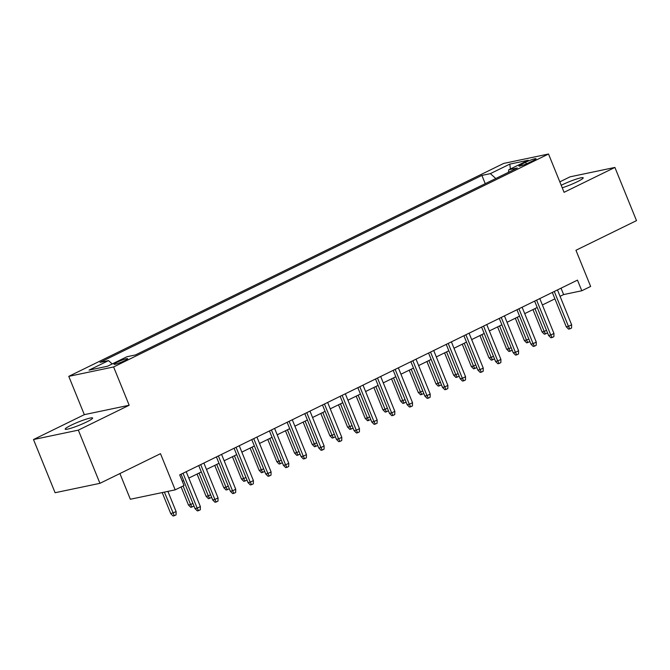<?xml version="1.0" encoding="UTF-8"?>
<svg xmlns="http://www.w3.org/2000/svg" width="670" height="670" viewBox="0 0 670 670"><rect width="100%" height="100%" fill="white"/><g stroke="black" fill="none" stroke-linecap="round" stroke-linejoin="round"><path stroke-width="1" d="M86.665 421.958A14.79 1.658 -22.1 0 0 92.611 418.021A14.79 1.658 -22.1 0 0 85.023 419.537A14.79 1.658 -22.1 0 0 71.146 425.207A14.79 1.658 -22.1 0 0 65.199 429.152A14.79 1.658 -22.1 0 0 72.787 427.636A14.79 1.658 -22.1 0 0 86.665 421.958M562.239 187.809A14.79 1.658 -22.1 0 0 577.255 181.754A14.79 1.658 -22.1 0 0 583.202 177.818A14.79 1.658 -22.1 0 0 575.614 179.334A14.79 1.658 -22.1 0 0 561.745 185.012A14.79 1.658 -22.1 0 0 561.217 185.272M124.729 360.661A7.395 0.829 -22.1 0 0 127.702 358.693A7.395 0.829 -22.1 0 0 123.908 359.455A7.395 0.829 -22.1 0 0 116.974 362.286A7.395 0.829 -22.1 0 0 114.001 364.262A7.395 0.829 -22.1 0 0 117.794 363.5A7.395 0.829 -22.1 0 0 124.729 360.661M119.905 473.556L130.34 499.251L175.18 489.854L184.016 485.524L179.702 474.888L577.473 280.127L581.794 290.763L590.639 286.442L575.949 250.27L636.5 220.623L614.901 167.433L570.061 176.83L559.819 181.846M33.5 439.537L55.099 492.726L99.939 483.33L78.34 430.14L129.168 405.25L113.615 366.951L68.776 376.356L84.328 414.655L33.5 439.537L78.34 430.14M113.615 366.951L548.521 154.016L503.681 163.421L68.776 376.356M525.657 162.224L521.771 164.133A7.161 0.804 -22.1 0 0 518.89 166.043A7.161 0.804 -22.1 0 0 522.567 165.306A7.161 0.804 -22.1 0 0 529.283 162.559L533.169 160.649A7.161 0.804 -22.1 0 0 536.05 158.748A7.161 0.804 -22.1 0 0 532.382 159.477A7.161 0.804 -22.1 0 0 525.657 162.224L526.335 163.882M495.783 178.513L490.373 173.631L481.889 175.414L100.023 362.378L108.507 360.602L89.06 370.125L107.476 366.255L126.923 356.741L135.407 354.958L517.274 167.994L508.798 169.77L508.421 172.332M490.373 173.631L509.82 164.108L528.245 160.247L508.798 169.77M175.18 489.854L160.49 453.682L99.939 483.33M548.521 154.016L564.073 192.315L614.901 167.433M560.07 296.316L563.621 294.574L581.794 290.763M182.299 481.278L183.647 480.616M188.806 478.087L201.327 471.956M206.486 469.435L219.006 463.305M224.165 460.776L236.686 454.645M241.845 452.124L254.366 445.994M259.524 443.465L272.045 437.334M277.204 434.813L289.725 428.683M294.884 426.154L307.404 420.023M312.563 417.502L325.084 411.363M330.243 408.842L342.764 402.712M347.923 400.183L360.443 394.052M365.594 391.531L378.123 385.401M383.274 382.872L395.803 376.741M400.953 374.22L413.482 368.09M418.633 365.56L431.153 359.43M436.312 356.909L448.833 350.779M453.992 348.249L466.513 342.119M471.672 339.598L484.192 333.467M489.351 330.938L501.872 324.808M507.031 322.287L519.552 316.156M524.711 313.627L537.231 307.497M542.39 304.976L554.911 298.845M561.024 288.184L563.621 294.574M485.248 183.68L481.889 175.414M108.507 360.602L112.208 363.944M510.373 168.999L509.82 164.108M129.168 405.25L84.328 414.655M552.315 292.447L566.267 326.809L568.445 326.349L554.291 291.484M571.627 324.791L571.56 328.007L569.793 328.87L568.445 326.349L571.627 324.791L557.474 289.926M569.793 328.87L568.579 329.129L566.267 326.809M547.34 332.387L547.323 333.091L544.341 334.213L542.03 331.893L544.207 331.432L534.945 308.619M545.556 333.953L544.207 331.432L546.494 330.31M542.03 331.893L532.968 309.582M534.635 301.106L548.588 335.469L550.774 335.008L536.611 300.135M553.956 333.451L553.881 336.667L552.114 337.529L550.774 335.008L553.956 333.451L539.794 298.577M552.114 337.529L550.899 337.781L548.588 335.469M516.955 309.758L530.908 344.12L533.094 343.66L518.932 308.795M536.276 342.102L536.201 345.318L534.434 346.181L533.094 343.66L536.276 342.102L522.114 307.237M534.434 346.181L533.228 346.44L530.908 344.12M499.276 318.418L513.228 352.78L515.414 352.32L501.252 317.446M518.597 350.762L518.521 353.978L516.754 354.84L515.414 352.32L518.597 350.762L504.435 315.888M516.754 354.84L515.548 355.092L513.228 352.78M481.596 327.069L495.549 361.432L497.735 360.971L483.572 326.106M500.917 359.413L500.85 362.629L499.075 363.5L497.735 360.971L500.917 359.413L486.755 324.548M499.075 363.5L497.869 363.751L495.549 361.432M529.66 341.038L529.643 341.742L526.662 342.864L524.35 340.544L526.528 340.092L517.265 317.27M527.876 342.613L526.528 340.092L528.814 338.97M524.35 340.544L515.289 318.242M511.981 349.698L511.964 350.402L508.982 351.524L506.671 349.204L508.848 348.743L499.586 325.93M510.197 351.264L508.848 348.743L511.135 347.621M506.671 349.204L497.609 326.893M494.301 358.358L494.284 359.053L491.303 360.175L488.991 357.855L491.169 357.403L481.906 334.581M492.517 359.924L491.169 357.403L493.463 356.281M488.991 357.855L479.929 335.553M476.621 367.009L476.605 367.713L473.623 368.835L471.312 366.515L473.497 366.055L464.226 343.241M474.837 368.575L473.497 366.055L475.784 364.941M471.312 366.515L462.258 344.204M463.916 335.729L477.869 370.091L480.055 369.631L465.893 334.757M483.238 368.073L483.171 371.289L481.395 372.151L480.055 369.631L483.238 368.073L469.075 333.199M481.395 372.151L480.189 372.403L477.869 370.091M458.942 375.669L458.925 376.364L455.952 377.486L453.632 375.166L455.818 374.714L446.547 351.892M457.158 377.235L455.818 374.714L458.104 373.592M453.632 375.166L444.579 352.864M446.237 344.38L460.19 378.743L462.375 378.29L448.213 343.417M465.558 376.733L465.491 379.94L463.724 380.811L462.375 378.29L465.558 376.733L451.396 341.859M463.724 380.811L462.509 381.062L460.19 378.743M428.566 353.04L442.51 387.402L444.696 386.942L430.534 352.068M447.878 385.384L447.811 388.6L446.044 389.463L444.696 386.942L447.878 385.384L433.716 350.51M446.044 389.463L444.83 389.714L442.51 387.402M410.886 361.691L424.839 396.054L427.016 395.602L412.854 360.728M430.199 394.044L430.132 397.251L428.365 398.122L427.016 395.602L430.199 394.044L416.036 359.17M428.365 398.122L427.15 398.374L424.839 396.054M393.206 370.351L407.159 404.714L409.337 404.253L395.174 369.388M412.519 402.695L412.452 405.911L410.685 406.774L409.337 404.253L412.519 402.695L398.357 367.83M410.685 406.774L409.471 407.033L407.159 404.714M375.527 379.011L389.479 413.365L391.657 412.913L377.503 378.039M394.839 411.355L394.772 414.562L393.005 415.434L391.657 412.913L394.839 411.355L380.677 376.481M393.005 415.434L391.791 415.685L389.479 413.365M441.262 384.32L441.245 385.024L438.272 386.146L435.952 383.826L438.138 383.366L428.867 360.552M439.478 385.887L438.138 383.366L440.425 382.252M435.952 383.826L426.899 361.515M423.582 392.98L423.574 393.684L420.593 394.798L418.273 392.478L420.459 392.025L411.187 369.203M421.798 394.546L420.459 392.025L422.745 390.903M418.273 392.478L409.219 370.175M405.903 401.632L405.894 402.335L402.913 403.457L400.593 401.137L402.779 400.677L393.516 377.863M404.119 403.198L402.779 400.677L405.065 399.563M400.593 401.137L391.54 378.826M388.223 410.291L388.215 410.995L385.233 412.109L382.913 409.797L385.099 409.337L375.837 386.523M386.448 411.857L385.099 409.337L387.386 408.214M382.913 409.797L373.86 387.486M370.552 418.943L370.535 419.646L367.554 420.768L365.234 418.449L367.42 417.988L358.157 395.174M368.768 420.517L367.42 417.988L369.706 416.874M365.234 418.449L356.18 396.146M357.847 387.662L371.8 422.025L373.977 421.564L359.824 386.699M377.16 420.006L377.093 423.222L375.326 424.085L373.977 421.564L377.16 420.006L363.006 385.141M375.326 424.085L374.111 424.345L371.8 422.025M352.872 427.602L352.856 428.306L349.874 429.42L347.562 427.108L349.74 426.648L340.477 403.834M351.088 429.169L349.74 426.648L352.026 425.525M347.562 427.108L338.501 404.797M340.167 396.322L354.12 430.676L356.298 430.224L342.144 395.35M359.48 428.666L359.413 431.874L357.646 432.745L356.298 430.224L359.48 428.666L345.326 393.793M357.646 432.745L356.432 432.996L354.12 430.676M335.193 436.254L335.176 436.957L332.194 438.08L329.883 435.76L332.06 435.307L322.798 412.486M333.409 437.828L332.06 435.307L334.347 434.185M329.883 435.76L320.821 413.457M322.488 404.973L336.441 439.336L338.618 438.875L324.464 404.01M341.8 437.317L341.734 440.533L339.966 441.396L338.618 438.875L341.8 437.317L327.647 402.452M339.966 441.396L338.752 441.656L336.441 439.336M317.513 444.913L317.496 445.617L314.515 446.731L312.203 444.419L314.381 443.959L305.118 421.145M315.729 446.48L314.381 443.959L316.667 442.837M312.203 444.419L303.142 422.108M304.808 413.633L318.761 447.987L320.938 447.535L306.785 412.661M324.121 445.977L324.054 449.193L322.287 450.056L320.938 447.535L324.121 445.977L309.967 411.104M322.287 450.056L321.072 450.307L318.761 447.987M299.833 453.565L299.817 454.268L296.835 455.391L294.524 453.071L296.701 452.619L287.438 429.797M298.05 455.139L296.701 452.619L298.988 451.496M294.524 453.071L285.462 430.768M287.128 422.284L301.081 456.647L303.267 456.186L289.105 421.321M306.441 454.629L306.374 457.844L304.607 458.707L303.267 456.186L306.441 454.629L292.288 419.763M304.607 458.707L303.393 458.967L301.081 456.647M282.154 462.225L282.137 462.928L279.156 464.05L276.844 461.731L279.022 461.27L269.759 438.456M280.37 463.791L279.022 461.27L281.308 460.148M276.844 461.731L267.782 439.419M269.449 430.944L283.402 465.307L285.588 464.846L271.425 429.972M288.77 463.288L288.695 466.504L286.928 467.367L285.588 464.846L288.77 463.288L274.608 428.415M286.928 467.367L285.722 467.618L283.402 465.307M264.474 470.876L264.457 471.58L261.476 472.702L259.164 470.382L261.342 469.93L252.079 447.108M262.69 472.451L261.342 469.93L263.628 468.807M259.164 470.382L250.103 448.079M251.769 439.595L265.722 473.958L267.908 473.497L253.746 438.632M271.09 471.94L271.015 475.156L269.248 476.018L267.908 473.497L271.09 471.94L256.928 437.075M269.248 476.018L268.042 476.278L265.722 473.958M234.09 448.255L248.042 482.618L250.228 482.157L236.066 447.284M253.411 480.599L253.335 483.815L251.568 484.678L250.228 482.157L253.411 480.599L239.249 445.726M251.568 484.678L250.362 484.929L248.042 482.618M216.41 456.906L230.363 491.269L232.549 490.817L218.387 455.943M235.731 489.251L235.664 492.467L233.889 493.338L232.549 490.817L235.731 489.251L221.569 454.386M233.889 493.338L232.683 493.589L230.363 491.269M198.73 465.566L212.683 499.929L214.869 499.468L200.707 464.595M218.052 497.911L217.984 501.127L216.217 501.989L214.869 499.468L218.052 497.911L203.889 463.037M216.217 501.989L215.003 502.24L212.683 499.929M181.051 474.218L195.004 508.58L197.189 508.128L183.027 473.255M200.372 506.57L200.305 509.778L198.538 510.649L197.189 508.128L200.372 506.57L186.21 471.697M198.538 510.649L197.323 510.9L195.004 508.58M246.794 479.536L246.778 480.239L243.796 481.361L241.485 479.042L243.662 478.581L234.399 455.768M245.011 481.102L243.662 478.581L245.949 477.467M241.485 479.042L232.423 456.731M229.115 488.195L229.098 488.891L226.117 490.013L223.805 487.693L225.991 487.241L216.72 464.419M227.331 489.762L225.991 487.241L228.277 486.119M223.805 487.693L214.743 465.39M211.435 496.847L211.418 497.55L208.445 498.673L206.126 496.353L208.311 495.892L199.04 473.079M209.651 498.413L208.311 495.892L210.598 494.778M206.126 496.353L197.072 474.042M193.756 505.507L193.739 506.202L190.766 507.324L188.446 505.004L190.632 504.552L183.086 485.976M191.972 507.073L190.632 504.552L192.918 503.43M188.446 505.004L181.109 486.948M176.135 511.645L176.059 514.861L174.292 515.724L173.086 515.984L170.766 513.664L176.135 511.645L167.902 491.378M174.292 515.724L164.385 492.115M170.766 513.664L162.207 492.567M522.282 165.398L521.771 164.133"/></g></svg>
